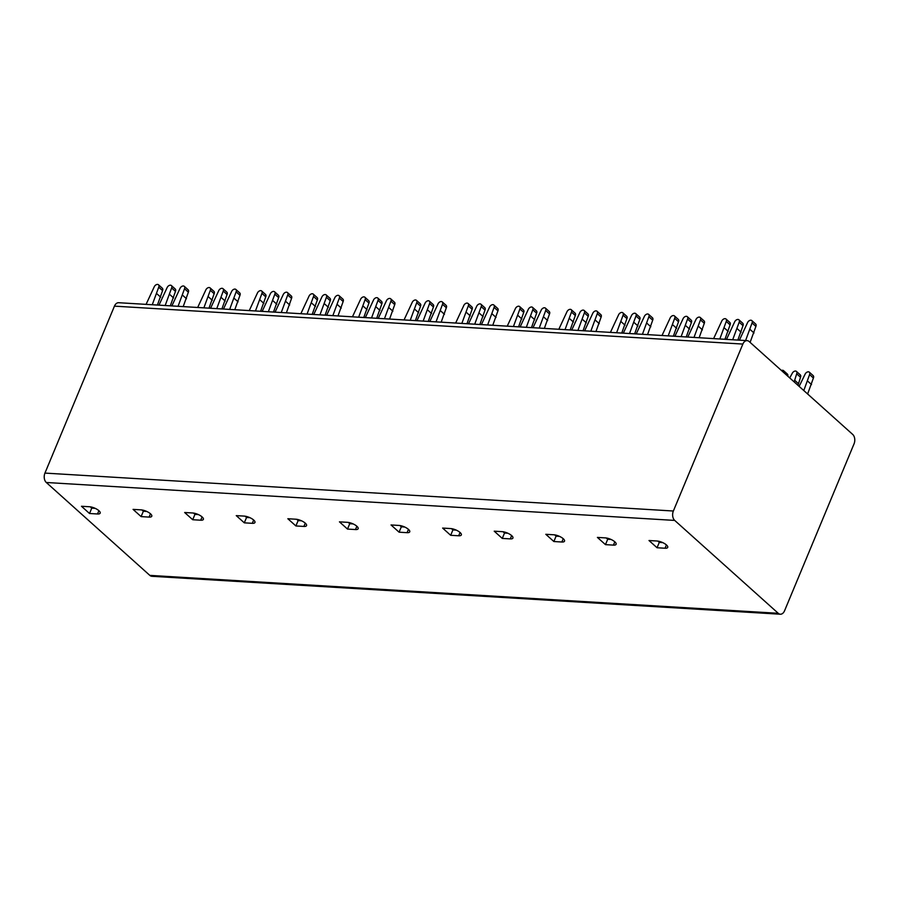 <?xml version="1.0" encoding="UTF-8"?>
<svg xmlns="http://www.w3.org/2000/svg" width="899" height="899" viewBox="0 0 899 899"><rect width="100%" height="100%" fill="white"/><g stroke="black" fill="none" stroke-linecap="round" stroke-linejoin="round"><path stroke-width="1.35" d="M780.31 614.219L151.897 576.293A6.889 4.562 -86.5 0 1 149.83 575.382L46.299 482.493A6.889 4.562 -86.5 0 1 44.95 473.088L114.443 306.143A6.889 4.562 -86.5 0 1 118.69 302.716L747.103 340.631A6.889 4.562 93.5 0 0 742.855 344.07L673.362 511.014A6.889 4.562 93.5 0 0 674.711 520.42L778.242 613.298A6.889 4.562 93.5 0 0 780.31 614.219A6.889 4.562 93.5 0 0 784.557 610.781L854.05 443.836A6.889 4.562 93.5 0 0 852.702 434.431L749.17 341.541A6.889 4.562 93.5 0 0 747.103 340.631M133.063 509.385L141.121 516.61L149.11 517.094A7.237 2.517 -157.4 0 0 151.762 516.262A7.237 2.517 -157.4 0 0 148.549 512.396A7.237 2.517 -157.4 0 0 141.064 509.868L133.063 509.385M184.655 512.509L192.712 519.723L200.713 520.206A7.237 2.517 -157.4 0 0 203.365 519.375A7.237 2.517 -157.4 0 0 200.14 515.509A7.237 2.517 -157.4 0 0 192.656 512.981L184.655 512.509M236.257 515.621L244.303 522.836L252.304 523.319A7.237 2.517 -157.4 0 0 254.956 522.488A7.237 2.517 -157.4 0 0 251.731 518.633A7.237 2.517 -157.4 0 0 244.247 516.105L236.257 515.621M287.849 518.734L295.895 525.96L303.896 526.432A7.237 2.517 -157.4 0 0 306.548 525.6A7.237 2.517 -157.4 0 0 303.323 521.746A7.237 2.517 -157.4 0 0 295.838 519.217L287.849 518.734M339.44 521.847L347.497 529.073L355.487 529.556A7.237 2.517 -157.4 0 0 358.139 528.713A7.237 2.517 -157.4 0 0 354.925 524.859A7.237 2.517 -157.4 0 0 347.441 522.33L339.44 521.847M391.031 524.96L399.089 532.186L407.078 532.669A7.237 2.517 -157.4 0 0 409.742 531.837A7.237 2.517 -157.4 0 0 406.517 527.971A7.237 2.517 -157.4 0 0 399.032 525.443L391.031 524.96M442.623 528.073L450.68 535.298L458.681 535.782A7.237 2.517 -157.4 0 0 461.333 534.95A7.237 2.517 -157.4 0 0 458.108 531.084A7.237 2.517 -157.4 0 0 450.624 528.556L442.623 528.073M494.225 531.185L502.271 538.411L510.272 538.894A7.237 2.517 -157.4 0 0 512.924 538.063A7.237 2.517 -157.4 0 0 509.699 534.197A7.237 2.517 -157.4 0 0 502.215 531.669L494.225 531.185M545.817 534.298L553.863 541.524L561.864 542.007A7.237 2.517 -157.4 0 0 564.516 541.176A7.237 2.517 -157.4 0 0 561.291 537.31A7.237 2.517 -157.4 0 0 553.806 534.781L545.817 534.298M597.408 537.411L605.465 544.637L613.455 545.12A7.237 2.517 -157.4 0 0 616.107 544.288A7.237 2.517 -157.4 0 0 612.893 540.423A7.237 2.517 -157.4 0 0 605.409 537.894L597.408 537.411M648.999 540.524L657.057 547.749L665.046 548.233A7.237 2.517 -157.4 0 0 667.71 547.401A7.237 2.517 -157.4 0 0 664.485 543.535A7.237 2.517 -157.4 0 0 657 541.007L648.999 540.524M81.472 506.272L89.529 513.498L97.519 513.981A7.237 2.517 -157.4 0 0 100.171 513.149A7.237 2.517 -157.4 0 0 96.957 509.284A7.237 2.517 -157.4 0 0 89.473 506.755L81.472 506.272M90.327 506.845L91.754 508.137L95.148 508.34M89.529 513.498L91.754 508.137M141.918 509.958L143.346 511.25L146.739 511.452M141.121 516.61L143.346 511.25M193.51 513.071L194.948 514.363L198.331 514.565M192.712 519.723L194.948 514.363M245.101 516.183L246.54 517.476L249.922 517.678M244.303 522.836L246.54 517.476M296.704 519.307L298.131 520.588L301.513 520.791M295.895 525.96L298.131 520.588M348.295 522.42L349.722 523.701L353.116 523.903M347.497 529.073L349.722 523.701M399.886 525.533L401.325 526.814L404.707 527.016M399.089 532.186L401.325 526.814M451.478 528.646L452.916 529.927L456.299 530.129M450.68 535.298L452.916 529.927M503.069 531.759L504.508 533.04L507.89 533.242M502.271 538.411L504.508 533.04M554.672 534.871L556.099 536.152L559.481 536.355M553.863 541.524L556.099 536.152M606.263 537.984L607.69 539.265L611.084 539.467M605.465 544.637L607.69 539.265M657.854 541.097L659.293 542.378L662.675 542.591M657.057 547.749L659.293 542.378M178.069 306.289L184.531 288.736A3.034 2.012 -48.1 0 0 184.284 286.343A3.034 2.012 -48.1 0 0 179.991 288.455L171.878 305.918M165.169 305.514L171.63 287.95A3.034 2.012 -48.1 0 0 171.383 285.556A3.034 2.012 -48.1 0 0 167.09 287.68L158.977 305.143M152.268 304.739L158.73 287.174A3.034 2.012 -48.1 0 0 158.494 284.781A3.034 2.012 -48.1 0 0 154.19 286.905L146.076 304.368M183.205 306.604L188.363 292.175A3.034 2.012 -48.1 0 0 188.116 289.781L184.284 286.343M170.304 305.829L175.474 291.4A3.034 2.012 -48.1 0 0 175.226 289.006L171.383 285.556M157.404 305.042L162.573 290.613A3.034 2.012 -48.1 0 0 162.326 288.219L158.494 284.781M182.654 295.288L186.486 298.726M184.531 288.736L188.363 292.175M169.754 294.512L173.586 297.951M171.63 287.95L175.474 291.4M156.853 293.737L160.685 297.176M158.73 287.174L162.573 290.613M229.661 309.402L236.122 291.849A3.034 2.012 -48.1 0 0 235.875 289.456A3.034 2.012 -48.1 0 0 231.582 291.568L223.469 309.031M216.76 308.627L223.233 291.062A3.034 2.012 -48.1 0 0 222.986 288.669A3.034 2.012 -48.1 0 0 218.682 290.793L210.568 308.256M203.871 307.851L210.332 290.287A3.034 2.012 -48.1 0 0 210.085 287.894A3.034 2.012 -48.1 0 0 205.792 290.017L197.679 307.48M234.796 309.717L239.966 295.288A3.034 2.012 -48.1 0 0 239.718 292.894L235.875 289.456M221.896 308.941L227.065 294.512A3.034 2.012 -48.1 0 0 226.818 292.119L222.986 288.669M209.006 308.155L214.164 293.726A3.034 2.012 -48.1 0 0 213.917 291.332L210.085 287.894M234.246 298.401L238.078 301.839M236.122 291.849L239.966 295.288M221.345 297.625L225.177 301.064M223.233 291.062L227.065 294.512M208.444 296.85L212.276 300.288M210.332 290.287L214.164 293.726M281.252 312.515L287.725 294.962A3.034 2.012 -48.1 0 0 287.478 292.568A3.034 2.012 -48.1 0 0 283.174 294.681L275.06 312.144M268.363 311.739L274.824 294.187A3.034 2.012 -48.1 0 0 274.577 291.782A3.034 2.012 -48.1 0 0 270.284 293.906L262.171 311.369M255.462 310.964L261.924 293.4A3.034 2.012 -48.1 0 0 261.676 291.006A3.034 2.012 -48.1 0 0 257.384 293.13L249.27 310.593M286.388 312.83L291.557 298.401A3.034 2.012 -48.1 0 0 291.31 296.007L287.478 292.568M273.498 312.054L278.656 297.625A3.034 2.012 -48.1 0 0 278.409 295.232L274.577 291.782M260.598 311.279L265.756 296.839A3.034 2.012 -48.1 0 0 265.508 294.445L261.676 291.006M285.837 301.513L289.669 304.952M287.725 294.962L291.557 298.401M272.936 300.738L276.768 304.177M274.824 294.187L278.656 297.625M260.036 299.963L263.879 303.401M261.924 293.4L265.756 296.839M332.855 315.639L339.316 298.075A3.034 2.012 -48.1 0 0 339.069 295.681A3.034 2.012 -48.1 0 0 334.776 297.794L326.663 315.257M319.954 314.852L326.416 297.299A3.034 2.012 -48.1 0 0 326.168 294.906A3.034 2.012 -48.1 0 0 321.876 297.018L313.762 314.481M307.053 314.077L313.515 296.513A3.034 2.012 -48.1 0 0 313.268 294.119A3.034 2.012 -48.1 0 0 308.975 296.243L300.862 313.706M337.99 315.942L343.148 301.513A3.034 2.012 -48.1 0 0 342.901 299.12L339.069 295.681M325.09 315.167L330.248 300.738A3.034 2.012 -48.1 0 0 330 298.344L326.168 294.906M312.189 314.392L317.347 299.951A3.034 2.012 -48.1 0 0 317.111 297.558L313.268 294.119M337.428 304.626L341.26 308.065M339.316 298.075L343.148 301.513M324.528 303.851L328.371 307.289M326.416 297.299L330.248 300.738M311.638 303.075L315.47 306.514M313.515 296.513L317.347 299.951M384.446 318.752L390.908 301.187A3.034 2.012 -48.1 0 0 390.66 298.794A3.034 2.012 -48.1 0 0 386.368 300.907L378.254 318.37M371.545 317.965L378.007 300.412A3.034 2.012 -48.1 0 0 377.76 298.019A3.034 2.012 -48.1 0 0 373.467 300.131L365.354 317.594M358.645 317.19L365.106 299.625A3.034 2.012 -48.1 0 0 364.859 297.232A3.034 2.012 -48.1 0 0 360.566 299.356L352.453 316.819M389.582 319.055L394.74 304.626A3.034 2.012 -48.1 0 0 394.492 302.233L390.66 298.794M376.681 318.28L381.839 303.851A3.034 2.012 -48.1 0 0 381.603 301.457L377.76 298.019M363.78 317.504L368.95 303.064A3.034 2.012 -48.1 0 0 368.702 300.671L364.859 297.232M389.02 307.739L392.863 311.189M390.908 301.187L394.74 304.626M376.13 306.964L379.962 310.402M378.007 300.412L381.839 303.851M363.23 306.188L367.062 309.627M365.106 299.625L368.95 303.064M436.037 321.864L442.499 304.3A3.034 2.012 -48.1 0 0 442.252 301.907A3.034 2.012 -48.1 0 0 437.959 304.031L429.846 321.482M423.137 321.078L429.598 303.525A3.034 2.012 -48.1 0 0 429.362 301.131A3.034 2.012 -48.1 0 0 425.058 303.244L416.945 320.707M410.236 320.302L416.709 302.738A3.034 2.012 -48.1 0 0 416.462 300.345A3.034 2.012 -48.1 0 0 412.169 302.469L404.044 319.932M441.173 322.168L446.331 307.739A3.034 2.012 -48.1 0 0 446.095 305.345L442.252 301.907M428.272 321.392L433.442 306.964A3.034 2.012 -48.1 0 0 433.194 304.57L429.362 301.131M415.383 320.617L420.541 306.188A3.034 2.012 -48.1 0 0 420.294 303.795L416.462 300.345M440.622 310.852L444.454 314.302M442.499 304.3L446.331 307.739M427.722 310.076L431.554 313.515M429.598 303.525L433.442 306.964M414.821 309.301L418.653 312.74M416.709 302.738L420.541 306.188M487.629 324.977L494.09 307.413A3.034 2.012 -48.1 0 0 493.854 305.019A3.034 2.012 -48.1 0 0 489.55 307.143L481.437 324.595M474.728 324.191L481.201 306.638A3.034 2.012 -48.1 0 0 480.954 304.244A3.034 2.012 -48.1 0 0 476.661 306.357L468.536 323.82M461.839 323.415L468.3 305.851A3.034 2.012 -48.1 0 0 468.053 303.457A3.034 2.012 -48.1 0 0 463.76 305.581L455.647 323.044M492.764 325.281L497.934 310.852A3.034 2.012 -48.1 0 0 497.686 308.458L493.854 305.019M479.875 324.505L485.033 310.076A3.034 2.012 -48.1 0 0 484.786 307.683L480.954 304.244M466.974 323.73L472.132 309.301A3.034 2.012 -48.1 0 0 471.885 306.907L468.053 303.457M492.214 313.965L496.046 317.414M494.09 307.413L497.934 310.852M479.313 313.189L483.145 316.628M481.201 306.638L485.033 310.076M466.412 312.414L470.244 315.852M468.3 305.851L472.132 309.301M539.22 328.09L545.693 310.526A3.034 2.012 -48.1 0 0 545.446 308.132A3.034 2.012 -48.1 0 0 541.153 310.256L533.028 327.708M526.331 327.303L532.792 309.75A3.034 2.012 -48.1 0 0 532.545 307.357A3.034 2.012 -48.1 0 0 528.252 309.47L520.139 326.933M513.43 326.528L519.892 308.964A3.034 2.012 -48.1 0 0 519.644 306.57A3.034 2.012 -48.1 0 0 515.352 308.694L507.238 326.157M544.367 328.393L549.525 313.965A3.034 2.012 -48.1 0 0 549.278 311.571L545.446 308.132M531.466 327.618L536.624 313.189A3.034 2.012 -48.1 0 0 536.377 310.796L532.545 307.357M518.566 326.843L523.724 312.414A3.034 2.012 -48.1 0 0 523.476 310.02L519.644 306.57M543.805 317.077L547.637 320.527M545.693 310.526L549.525 313.965M530.904 316.302L534.736 319.741M532.792 309.75L536.624 313.189M518.004 315.527L521.847 318.965M519.892 308.964L523.724 312.414M590.823 331.203L597.284 313.639A3.034 2.012 -48.1 0 0 597.037 311.245A3.034 2.012 -48.1 0 0 592.744 313.369L584.631 330.821M577.922 330.416L584.384 312.863A3.034 2.012 -48.1 0 0 584.136 310.47A3.034 2.012 -48.1 0 0 579.844 312.582L571.73 330.045M565.022 329.641L571.483 312.088A3.034 2.012 -48.1 0 0 571.236 309.694A3.034 2.012 -48.1 0 0 566.943 311.807L558.83 329.27M595.958 331.506L601.116 317.077A3.034 2.012 -48.1 0 0 600.869 314.684L597.037 311.245M583.058 330.731L588.216 316.302A3.034 2.012 -48.1 0 0 587.968 313.908L584.136 310.47M570.157 329.955L575.315 315.527A3.034 2.012 -48.1 0 0 575.079 313.133L571.236 309.694M595.396 320.201L599.228 323.64M597.284 313.639L601.116 317.077M582.496 319.415L586.339 322.853M584.384 312.863L588.216 316.302M569.606 318.639L573.438 322.078M571.483 312.088L575.315 315.527M642.414 334.316L648.876 316.751A3.034 2.012 -48.1 0 0 648.629 314.358A3.034 2.012 -48.1 0 0 644.336 316.482L636.222 333.945M629.514 333.54L635.975 315.976A3.034 2.012 -48.1 0 0 635.728 313.582A3.034 2.012 -48.1 0 0 631.435 315.695L623.322 333.158M616.613 332.754L623.074 315.201A3.034 2.012 -48.1 0 0 622.838 312.807A3.034 2.012 -48.1 0 0 618.534 314.92L610.421 332.383M647.55 334.619L652.708 320.19A3.034 2.012 -48.1 0 0 652.46 317.797L648.629 314.358M634.649 333.844L639.807 319.415A3.034 2.012 -48.1 0 0 639.571 317.021L635.728 313.582M621.748 333.068L626.918 318.639A3.034 2.012 -48.1 0 0 626.67 316.246L622.838 312.807M646.988 323.314L650.831 326.753M648.876 316.751L652.708 320.19M634.098 322.527L637.93 325.966M635.975 315.976L639.807 319.415M621.198 321.752L625.03 325.191M623.074 315.201L626.918 318.639M694.006 337.428L700.467 319.864A3.034 2.012 -48.1 0 0 700.22 317.471A3.034 2.012 -48.1 0 0 695.927 319.594L687.814 337.058M681.105 336.653L687.566 319.089A3.034 2.012 -48.1 0 0 687.33 316.695A3.034 2.012 -48.1 0 0 683.026 318.808L674.913 336.271M668.204 335.866L674.677 318.313A3.034 2.012 -48.1 0 0 674.43 315.92A3.034 2.012 -48.1 0 0 670.137 318.032L662.012 335.496M699.141 337.732L704.299 323.303A3.034 2.012 -48.1 0 0 704.063 320.909L700.22 317.471M686.24 336.956L691.41 322.527A3.034 2.012 -48.1 0 0 691.162 320.134L687.33 316.695M673.351 336.181L678.509 321.752A3.034 2.012 -48.1 0 0 678.262 319.359L674.43 315.92M698.59 326.427L702.422 329.866M700.467 319.864L704.299 323.303M685.69 325.64L689.522 329.09M687.566 319.089L691.41 322.527M672.789 324.865L676.621 328.304M674.677 318.313L678.509 321.752M745.597 340.541L752.058 322.977A3.034 2.012 -48.1 0 0 751.822 320.583A3.034 2.012 -48.1 0 0 747.519 322.707L739.405 340.17M732.696 339.766L739.169 322.202A3.034 2.012 -48.1 0 0 738.922 319.808A3.034 2.012 -48.1 0 0 734.629 321.932L726.504 339.384M719.807 338.979L726.268 321.426A3.034 2.012 -48.1 0 0 726.021 319.033A3.034 2.012 -48.1 0 0 721.728 321.145L713.615 338.608M750.103 342.384L755.902 326.416A3.034 2.012 -48.1 0 0 755.654 324.022L751.822 320.583M737.843 340.069L743.001 325.64A3.034 2.012 -48.1 0 0 742.754 323.247L738.922 319.808M724.942 339.294L730.1 324.865A3.034 2.012 -48.1 0 0 729.853 322.471L726.021 319.033M750.182 329.54L754.014 332.978M752.058 322.977L755.902 326.416M737.281 328.753L741.113 332.203M739.169 322.202L743.001 325.64M724.38 327.978L728.212 331.416M726.268 321.426L730.1 324.865M803.785 390.548L809.583 374.58A3.034 2.012 -48.1 0 0 809.336 372.186A3.034 2.012 -48.1 0 0 805.043 374.31L799.155 386.401M794.154 381.906L796.683 373.804A3.034 2.012 -48.1 0 0 796.435 371.411A3.034 2.012 -48.1 0 0 792.143 373.534L789.727 377.94M783.894 372.703A3.034 2.012 -48.1 0 0 783.535 370.635A3.034 2.012 -48.1 0 0 781.433 370.5M807.617 393.987L813.415 378.018A3.034 2.012 -48.1 0 0 813.168 375.625L809.336 372.186M797.986 385.345L800.515 377.243A3.034 2.012 -48.1 0 0 800.267 374.849L796.435 371.411M787.738 376.142A3.034 2.012 -48.1 0 0 787.367 374.074L783.535 370.635M807.695 381.142L811.527 384.581M809.583 374.58L813.415 378.018M794.795 380.367L798.627 383.806M796.683 373.804L800.515 377.243M778.242 613.298L149.83 575.382M674.711 520.42L46.299 482.493M97.519 513.981L98.89 510.688M149.11 517.094L150.493 513.801M200.713 520.206L202.084 516.914M252.304 523.319L253.675 520.027M303.896 526.432L305.267 523.139M355.487 529.556L356.858 526.252M407.078 532.669L408.461 529.365M458.681 535.782L460.052 532.478M510.272 538.894L511.643 535.59M561.864 542.007L563.235 538.703M613.455 545.12L614.826 541.816M665.046 548.233L666.429 544.929M673.362 511.014L44.95 473.088M742.855 344.07L114.443 306.143"/></g></svg>
